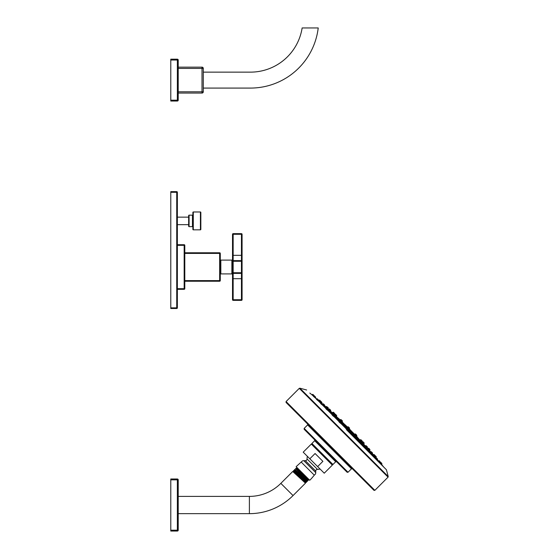 <?xml version="1.0" encoding="UTF-8"?>
<svg xmlns="http://www.w3.org/2000/svg" width="559" height="559" viewBox="0 0 559 559"><rect width="100%" height="100%" fill="white"/><g stroke="black" fill="none" stroke-linecap="round" stroke-linejoin="round"><path stroke-width="0.84" d="M219.645 252.773A0.636 0.636 0 0 1 220.281 253.409L219.645 253.409L219.645 252.773L184.798 252.773M184.798 245.338A0.636 0.636 0 0 0 184.163 244.702L184.163 245.338L184.798 245.338L184.798 288.682L184.163 288.682L184.163 289.317L177.364 289.317M184.798 288.682A0.636 0.636 0 0 1 184.163 289.317M176.728 191.646A0.636 0.636 0 0 1 177.364 192.289L177.364 307.862L170.781 307.862L170.781 191.646L176.728 191.646L176.728 192.289L170.781 192.289M177.364 192.289L176.728 192.289L176.728 308.498L170.781 308.498L170.781 307.862M177.364 307.862A0.636 0.636 0 0 1 176.728 308.498M184.163 244.702L177.364 244.702L184.163 244.702M188.649 224.662L177.364 224.662M188.649 217.144L177.364 217.144M188.649 215.592L188.649 226.213A0.426 0.426 0 0 0 189.075 226.64L192.45 226.64L192.45 215.166L189.075 215.166A0.426 0.426 0 0 0 188.649 215.592M192.876 227.066A0.426 0.426 0 0 0 192.45 226.64M192.876 214.74A0.426 0.426 0 0 1 192.45 215.166M200.422 211.98L193.302 211.98A0.426 0.426 0 0 0 192.876 212.406L192.876 229.4A0.426 0.426 0 0 0 193.302 229.826L200.422 229.826A0.426 0.426 0 0 0 200.842 229.4L200.842 212.406A0.426 0.426 0 0 0 200.422 211.98L200.422 229.826M220.281 253.409L220.281 280.604A0.636 0.636 0 0 1 219.645 281.24L184.798 281.24M219.645 281.24L219.645 280.604L220.281 280.604M220.281 272.561L220.833 272.561M220.281 261.451L220.833 261.451M242.082 234.291A0.636 0.636 0 0 0 241.439 233.655L241.439 234.291L242.082 234.291L242.082 261.27A0.636 0.636 0 0 0 241.439 260.634L233.159 260.634A0.636 0.636 0 0 0 232.516 261.27L232.516 259.467A0.636 0.636 0 0 1 231.88 260.103L220.833 260.103L220.833 273.91L231.88 273.91A0.636 0.636 180 0 1 232.516 274.553L232.516 234.291L233.159 234.291L233.159 233.655A0.636 0.636 0 0 0 232.516 234.291M242.082 255.323L233.159 255.323L233.159 234.291L241.439 234.291L241.439 261.27L242.082 261.27L242.082 299.729L232.516 299.729L232.516 272.743A0.636 0.636 0 0 0 233.159 273.379L233.159 272.743L232.516 272.743M241.439 233.655L233.159 233.655M242.082 278.689L241.439 278.689L241.439 273.379A0.636 0.636 0 0 0 242.082 272.743L241.439 272.743L241.439 273.379L233.159 273.379L233.159 278.689L241.439 278.689L241.439 300.365L233.159 300.365L233.159 278.689L232.516 278.689M241.439 300.365A0.636 0.636 0 0 0 242.082 299.729M232.516 299.729A0.636 0.636 0 0 0 233.159 300.365M232.516 261.27L233.159 261.27L233.159 255.323L232.516 255.323M203.287 68.422A1.272 1.272 0 0 0 202.009 67.15L202.009 68.422L203.287 68.422L203.287 91.795A1.272 1.272 0 0 1 202.009 93.067L178.216 93.067M203.287 91.795L202.009 91.795L202.009 93.067M177.364 59.184A0.852 0.852 0 0 1 178.216 60.03L178.216 100.187A0.852 0.852 0 0 1 177.364 101.032L170.781 101.032L170.781 59.184L177.364 59.184L177.364 101.032L170.781 101.032M178.216 60.03L170.781 60.03M178.216 100.187L170.781 100.187M202.009 67.15L178.216 67.15M203.287 88.077L250.453 88.077A68.261 68.261 0 0 0 318.225 27.95L302.139 27.95A52.329 52.329 0 0 1 250.453 72.139L203.287 72.139M250.453 88.077A68.261 68.261 0 0 0 318.225 27.95M366.99 447.864L367.41 447.375L365.726 445.691L365.334 446.026L366.138 446.969C367.221 448.129 367.242 448.115 366.187 446.914L362.56 442.784M368.667 449.464C369.737 450.652 369.744 450.645 368.688 449.45C369.744 450.645 369.737 450.652 368.667 449.464L367.864 448.549L368.667 449.464C369.737 450.652 369.744 450.645 368.688 449.45L367.962 448.646M369.192 450.016L369.506 450.386L369.925 449.897L369.667 449.219M348.641 429.445L349.061 429.032L348.809 428.362M355.776 436.628L356.307 436.279L356.048 435.601M360.611 441.296L355.978 436.663M362.274 443.119L362.679 442.651L360.995 440.967L360.8 441.589M368.912 448.465L369.911 449.464M366.397 445.949L367.151 446.704M361.673 441.226L362.421 441.973M355.3 434.853L356.293 435.845M349.061 429.032L347.377 427.349L346.964 427.775M328.552 409.419L329.034 409.006L330.718 410.69L330.383 411.075L329.447 410.278C328.28 409.188 328.301 409.174 329.496 410.229L333.625 413.849M327.874 408.559L328.203 408.175L326.519 406.491L326.065 406.938M326.945 407.742C325.757 406.673 325.764 406.666 326.966 407.728C325.764 406.673 325.764 406.673 326.945 407.742L327.86 408.545M334.827 415.616L335.449 415.414L335.19 414.743M339.753 420.438L335.12 415.798M341.458 422.206L341.822 421.786L340.138 420.102L339.781 420.641L354.078 434.965M362.854 443.001C363.944 444.181 363.944 444.181 362.854 443.001C363.944 444.181 363.944 444.181 362.854 443.001L362.609 442.735M360.862 441.044L356.397 436.481L360.052 440.115M348.977 429.137L349.438 428.655L349.179 427.984M360.394 440.541L356.195 436.411L356.803 436.02L356.544 435.342M363.154 441.952L363.902 442.707M361.792 443.413L362.546 444.063M360.045 440.129L360.408 440.492M361.177 439.982L361.932 440.73M360.492 442.169L359.772 441.393L360.492 442.169M355.79 434.595L356.782 435.587M349.438 428.655L347.754 426.971L347.279 427.439M335.351 415.533L336.287 416.371L336.434 415.232M333.409 413.555C332.235 412.472 332.235 412.472 333.409 413.555C332.235 412.472 332.235 412.472 333.409 413.555L333.681 413.807M341.668 421.779L342.08 421.297L340.396 419.613L340.005 420.214L335.875 416.015M335.924 416.001L336.287 416.371L335.924 416.001M349.193 428.942L349.333 427.831M354.518 434.196L349.242 428.914L354.797 434.518M354.637 434.343L355.063 433.98L354.658 434.364M347.977 426.894L347.474 427.216M341.919 421.647L342.436 421.353L342.178 420.675M347.551 427.125L344.994 424.665M349.284 428.858L351.744 431.415M348.578 427.083L349.571 428.075M341.423 419.928L342.415 420.92M355.734 434.238L356.488 434.986M341.067 419.872L341.822 420.62M335.679 414.485L336.672 415.477M334.429 416.106L334.834 416.455L334.429 416.106M333.709 412.507L334.457 413.262M332.319 413.995L332.996 414.617M335.023 416.644L334.247 415.917L335.079 416.588M348.432 427.23L349.424 428.222M360.31 441.98L359.961 441.582L360.31 441.98M340.808 420.361L341.563 421.116M334.436 413.988L335.435 414.981M329.712 409.265L330.46 410.013M326.519 406.491L327.944 407.497M370.554 452.112L371.358 452.937C372.385 454.153 372.364 454.174 371.295 453C372.364 454.181 372.385 454.153 371.358 452.937M373.286 454.802L374.069 455.746C375.124 456.941 375.138 456.934 374.104 455.711C375.138 456.934 375.124 456.941 374.069 455.746L373.286 454.802M374.963 456.591L375.026 456.668C376.074 457.884 376.074 457.884 375.026 456.668C376.074 457.884 376.074 457.884 375.026 456.668M373.363 454.872L374.104 455.711M370.512 452.049L370.869 451.742L372.553 453.426L372.294 452.748M362.022 443.755L362.435 443.308L367.899 448.353M355.244 436.977L355.769 436.635L360.744 441.631M354.755 435.209L355.769 436.635L354.085 434.951L353.707 435.293M348.159 429.857L348.613 429.487L348.355 428.809M361.428 441.876L362.435 443.308L360.751 441.624L360.471 442.12M366.292 447.808L366.886 448.618M370.582 452.091L371.295 453M374.306 454.76L375.054 455.508M375.62 456.074L375.997 456.451M347.607 428.061L346.929 427.803L346.545 428.236M341.095 422.667L341.2 421.654M339.355 421.06L334.268 416.05M326.749 408.259L324.339 405.883M324.318 405.834L323.416 405.121C322.236 404.045 322.257 404.024 323.479 405.058C322.257 404.024 322.236 404.045 323.416 405.121L324.185 405.694M321.614 403.123L320.67 402.347C319.469 401.285 319.482 401.278 320.705 402.312L321.537 403.053M320.67 402.347C319.469 401.285 319.482 401.278 320.705 402.312C319.482 401.278 319.469 401.285 320.67 402.347C319.469 401.285 319.482 401.278 320.705 402.312M319.741 401.383C318.532 400.342 318.532 400.342 319.741 401.383C318.532 400.342 318.532 400.342 319.741 401.383L319.818 401.453M329.062 409.95L333.101 413.988L332.661 414.387M334.296 415.945L334.792 415.665L334.534 414.988M347.363 427.817L348.599 429.053M340.452 420.906L341.444 421.898M333.786 414.24L334.778 415.232M328.056 408.51L328.811 409.265M323.668 404.122L324.416 404.87M320.901 401.355L321.656 402.11M319.965 400.419L320.335 400.789M346.922 429.494C345.741 428.418 345.686 428.474 346.755 429.654C347.936 430.723 347.991 430.668 346.922 429.494M339.669 422.562C340.871 423.61 340.92 423.561 339.83 422.401C338.628 421.353 338.572 421.402 339.669 422.562C340.871 423.61 340.92 423.561 339.83 422.401M332.891 415.777C334.107 416.804 334.156 416.755 333.045 415.63C331.822 414.596 331.773 414.645 332.891 415.777M326.729 409.593C327.958 410.613 328 410.565 326.861 409.461C325.624 408.44 325.583 408.482 326.729 409.593C325.583 408.482 325.624 408.44 326.861 409.461M321.439 404.283C322.676 405.289 322.711 405.254 321.551 404.178C320.307 403.165 320.272 403.2 321.439 404.283C320.272 403.2 320.307 403.165 321.551 404.178C322.711 405.254 322.676 405.289 321.439 404.283C322.676 405.289 322.711 405.254 321.551 404.178C322.711 405.254 322.676 405.289 321.439 404.283C322.676 405.289 322.711 405.254 321.551 404.178M317.267 400.083C318.504 401.082 318.532 401.055 317.344 399.999C316.101 398.986 316.073 399.014 317.267 400.083C318.504 401.082 318.532 401.055 317.344 399.999C318.532 401.055 318.504 401.082 317.267 400.083M314.382 397.163C315.618 398.169 315.632 398.155 314.431 397.114C313.18 396.1 313.166 396.121 314.382 397.163C313.166 396.114 313.18 396.1 314.431 397.114C315.632 398.155 315.618 398.169 314.382 397.163C313.166 396.114 313.18 396.1 314.431 397.114C315.632 398.155 315.618 398.169 314.382 397.163C315.618 398.169 315.632 398.155 314.431 397.114M312.914 395.667C314.144 396.68 314.151 396.673 312.935 395.646C311.691 394.626 311.684 394.633 312.914 395.667C311.684 394.633 311.691 394.626 312.935 395.646C314.151 396.673 314.144 396.68 312.914 395.667C311.684 394.633 311.691 394.626 312.935 395.646C314.151 396.673 314.144 396.68 312.914 395.667C311.684 394.633 311.691 394.626 312.935 395.646M311.964 394.864L312.488 394.409L315.395 396.904M316.52 399.091L315.304 397.903M320.712 403.284L318.232 400.838L318.295 399.804M376.333 459.149C377.395 460.343 377.423 460.316 376.417 459.065C375.355 457.884 375.327 457.912 376.333 459.149M372.126 454.97C373.216 456.144 373.251 456.102 372.238 454.865C371.155 453.698 371.12 453.733 372.126 454.97M366.816 449.688C367.927 450.827 367.969 450.785 366.949 449.555C365.845 448.416 365.803 448.458 366.816 449.688C367.927 450.827 367.969 450.785 366.949 449.555M360.632 443.518C361.771 444.636 361.82 444.587 360.786 443.371C359.654 442.253 359.605 442.302 360.632 443.518M353.847 436.747C355.007 437.837 355.063 437.781 354.008 436.586C352.855 435.489 352.799 435.545 353.847 436.747C352.799 435.545 352.855 435.489 354.008 436.586M354.79 437.536L354.916 436.425M353.071 435.782L353.491 435.419L355.175 437.103L354.168 435.671M377.178 460.043L377.618 459.54L377.36 458.869M373.132 455.697L375.606 458.184M380.071 462.964L380.518 462.44L382 463.928L380.993 462.496M379.295 461.979C380.309 463.229 380.295 463.25 379.247 462.034C378.24 460.791 378.261 460.777 379.295 461.979C378.261 460.777 378.24 460.798 379.247 462.034C378.24 460.791 378.261 460.777 379.295 461.979C380.309 463.229 380.295 463.25 379.247 462.034M379.512 461.014L380.518 462.44L377.325 459.889M380.763 463.481C381.783 464.725 381.776 464.732 380.749 463.495C381.783 464.725 381.776 464.732 380.749 463.495C379.736 462.265 379.743 462.258 380.763 463.481C379.736 462.265 379.743 462.258 380.763 463.481C379.736 462.265 379.743 462.258 380.763 463.481C381.776 464.732 381.783 464.725 380.763 463.481C379.743 462.258 379.736 462.265 380.749 463.495M346.58 429.829L386.409 469.756L346.755 429.654M330.013 446.403L373.957 490.341L374.858 490.341L286.068 401.558L286.068 402.459L330.013 446.403M348.026 472.257L304.159 428.39L304.159 429.291L347.125 472.257L348.026 472.257L351.492 468.784L307.625 424.917L307.625 424.015M332.339 464.501L311.908 444.07L311.307 444.07L321.823 454.586L332.339 465.102L332.339 464.501L332.94 464.501L311.908 443.469L311.908 444.07M311.307 444.07L303.209 452.168L309.826 458.785L315.08 453.524L322.885 461.329L317.631 466.59L309.826 458.785M332.339 465.102L324.241 473.2L317.631 466.59M320.062 469.022A10.39 10.39 0 0 1 317.442 469.357A1.698 1.698 0 0 0 315.737 471.055L315.737 472.614L303.796 460.672L305.354 460.672L315.737 471.055M307.387 456.347A10.39 10.39 0 0 0 307.052 458.974A1.698 1.698 0 0 1 305.354 460.672M314.71 474.773L315.493 473.99A3.997 3.997 -45 0 0 315.737 472.614M303.796 460.672A3.997 3.997 135 0 0 302.426 460.916L296.13 466.681L309.728 480.279L311.342 478.665L314.305 475.178L301.238 462.104M299.554 470.105L307.24 477.791L296.836 468.232L296.661 467.548L299.554 470.105M295.9 468.309L295.571 468.638L308.323 480.3L308.638 479.971L295.9 468.309L296.836 468.218M308.638 479.971L308.449 479.28L296.584 468.484M307.401 480.377L307.576 481.04L294.845 469.364L307.401 480.391L308.323 480.3M293.398 470.846L306.143 482.48L306.521 482.096L293.782 470.419L294.383 470.58L294.481 469.728L307.233 481.39L307.576 481.04M178.216 513.658L249.391 513.658A61.749 61.749 0 0 0 293.049 495.567L305.466 483.158L305.563 482.326L306.143 482.48M294.383 470.58L306.36 481.495L307.233 481.39M307.653 480.125L295.564 468.652M306.611 481.229L294.635 470.308M305.563 482.326L293.538 471.356L293.265 471.621M293.538 471.37L293.782 470.419M178.216 496.392L249.391 496.392A44.482 44.482 0 0 0 280.842 483.367L292.727 471.482L305.312 482.599M305.466 483.144L292.727 471.482M306.36 481.481L306.521 482.096M294.481 469.728L294.845 469.364M177.364 479A0.852 0.852 0 0 1 178.216 479.846L178.216 530.198L177.364 530.198L177.364 531.05L170.781 531.05L170.781 479L177.364 479L177.364 530.198L170.781 530.198M178.216 479.846L170.781 479.846M178.216 530.198A0.852 0.852 0 0 1 177.364 531.05M347.076 428.585L347.831 429.333M376.612 458.114L377.604 459.107M372.42 453.929L373.174 454.677M367.123 448.625L367.871 449.38M360.946 442.455L361.701 443.203M339.991 421.493L340.738 422.248M333.206 414.715L333.961 415.463M327.036 408.538L327.784 409.293M321.732 403.242L322.487 403.989M317.547 399.049L318.539 400.041M314.647 396.149L315.639 397.142M313.166 394.668L313.913 395.423M367.151 447.605L368.143 448.597M371.546 451.993L372.539 452.993M348.054 427.607L349.047 428.599M184.798 280.604L219.645 280.604L219.645 253.409L184.798 253.409M177.364 245.338L184.163 245.338L184.163 288.682L177.364 288.682M189.075 215.166L189.075 226.64M193.302 211.98L193.302 229.826M231.88 260.103L231.88 273.91M241.439 261.27L233.159 261.27L233.159 272.743L241.439 272.743L241.439 261.27M178.216 68.422L202.009 68.422L202.009 91.795L178.216 91.795M368.15 449.038L370.764 451.833M354.203 434.888L348.732 429.417M365.341 446.026L362.498 443.182M367.857 448.542L368.241 448.213L369.925 449.897M354.21 434.951L354.623 434.595L356.307 436.279M333.227 413.912L330.39 411.075M346.992 427.677L341.521 422.206M326.051 406.889L327.371 408.259M334.785 415.672L340.207 420.661M354.49 434.706L348.949 429.165L354.49 434.713M356.188 436.411L360.862 441.079M354.567 434.643L349.04 429.123M362.015 442.099L362.477 441.694L364.147 442.945M360.038 440.122L360.506 439.723L362.176 440.974M354.637 434.748L355.119 434.336L356.803 436.02M336.301 416.357L339.942 420.005L336.287 416.371M347.293 427.376L341.766 421.849M335.33 415.554L339.998 420.221M341.703 421.926L347.244 427.467L341.703 421.919M349.179 428.963L354.741 434.532M356.537 436.32L359.933 440.15M340.117 419.851L339.068 418.859L340.089 419.872M341.884 421.668L347.453 427.237M355.496 433.994L355.063 433.98L355.342 434.259M334.471 414.68L335.009 414.226L336.686 415.91M332.493 412.71L333.031 412.249L334.715 413.933L334.317 414.401M333.297 414.135L333.765 413.737L335.449 415.414M370.526 452.035L368.15 449.667M366.131 447.64L362.134 443.65M360.408 441.917L355.468 436.984M353.735 435.251L348.313 429.829M374.062 454.516L373.286 454.795L373.629 454.502L376.242 456.696M348.138 429.92L353.581 435.363M355.231 437.012L360.366 442.141M362.015 443.79L366.536 448.318M368.185 449.967L371.833 453.615M373.482 455.264L376.004 457.814M332.766 414.275L328.769 410.285M339.432 420.941L334.492 416.008M346.587 428.096L341.165 422.674M318.602 400.405L321.152 402.927M322.802 404.576L326.449 408.224M328.098 409.873L332.626 414.401M341.053 422.828L346.496 428.271M333.541 413.995L334.792 415.665M326.917 408.657L327.385 408.252L329.048 409.502M322.515 404.269L322.99 403.864L324.66 405.114L324.367 405.897M318.798 400.572L319.287 400.16L321.893 402.347M316.667 398.965L315.416 397.854M318.337 400.733L320.803 403.2L318.316 400.754M322.522 404.919L326.107 408.503M327.826 410.222L332.277 414.673M333.996 416.392L339.061 421.458M340.78 423.177L346.147 428.543M347.866 430.262L353.239 435.636M354.958 437.355L360.017 442.414M361.736 444.132L366.194 448.591L361.715 444.16M367.913 450.309L371.49 453.887M375.655 458.101L373.188 455.634L375.683 458.08M378.555 461L377.989 460.469M346.056 428.627L340.697 423.268M338.964 421.535L333.919 416.483M332.186 414.757L327.742 410.313M326.009 408.58L322.445 405.016L322.725 404.234M373 455.858L373.433 455.354L367.836 450.4M366.103 448.667L361.659 444.23M359.926 442.497L354.881 437.445M353.148 435.713L347.789 430.36M388.219 476.527L388.058 477.141L299.268 388.358L299.883 388.191L388.219 476.527L386.409 469.756M336.609 461.741L335.707 461.741L314.675 440.709L314.675 439.807M307.052 458.974L317.442 469.357M280.842 483.367L293.049 495.567M249.391 496.392L249.391 513.658M345.965 428.704L346.405 428.327L348.068 429.578M375.578 458.17L375.934 457.856L377.618 459.54M366.061 448.702L366.445 448.374L368.115 449.625M359.87 442.539L360.276 442.197L361.939 443.448M338.859 421.626L339.313 421.234L340.983 422.485M332.06 414.862L332.535 414.457L334.198 415.707M325.869 408.699L326.358 408.28L328.028 409.53M320.559 403.416L321.062 402.983L322.746 404.667M316.359 399.231L316.869 398.791L318.553 400.475M369.52 450.365L369.869 450.757M368.241 448.213L368.674 448.227M348.753 429.396L354.245 434.881M355.999 436.635L360.639 441.275M362.505 443.147L365.362 446.005M365.726 445.691L366.159 445.712M367.41 447.375L367.389 446.941M362.679 442.651L362.665 442.218M360.995 440.967L361.428 440.981M354.623 434.595L355.056 434.609M347.02 427.656L341.535 422.171M339.774 420.417L335.141 415.777M333.269 413.905L330.411 411.047M363.699 443.916L364.161 443.378M362.477 441.694L362.91 441.715M349.047 429.109L354.574 434.636M361.729 441.938L362.19 441.407M360.506 439.723L360.939 439.737M355.119 434.336L355.552 434.35M347.3 427.362L341.78 421.835M339.068 418.859L336.266 416.483M357.557 437.341L356.558 436.299M347.908 426.824L348.341 426.838M340.752 419.669L341.186 419.683L340.752 419.669M356.747 435.664L356.726 435.23M340.396 419.613L340.829 419.627M342.08 421.297L342.059 420.864M335.009 414.226L335.442 414.24M333.031 412.249L333.464 412.269M334.715 413.933L334.701 413.499M347.754 426.971L348.187 426.992M340.138 420.102L340.571 420.123M341.822 421.786L341.801 421.353M333.765 413.737L334.198 413.751M329.034 409.006L329.468 409.02M330.718 410.69L330.704 410.257M329.118 411.361L329.866 410.606M328.329 410.648L329.076 409.894M328.203 408.175L328.189 407.742L328.203 408.175M325.806 408.133L326.561 407.378M325.652 406.54L324.583 405.652M348.355 429.787L353.784 435.216M355.51 436.942L360.45 441.883M362.176 443.608L366.173 447.605M367.899 449.331L370.568 452M372.294 453.726L373.328 454.76M374.9 456.668L375.299 455.753M375.837 457.611L376.256 457.129M374.572 455.445L375.005 455.459M370.869 451.742L371.302 451.756L370.869 451.742M322.69 404.122L321.649 403.088M346.629 428.061L341.2 422.632M339.474 420.906L334.534 415.966M332.808 414.24L328.804 410.236M327.078 408.51L324.416 405.848M339.341 421.018L339.774 420.647M328.755 410.299L329.069 409.936M327.385 408.252L327.819 408.273M322.99 403.864L323.423 403.877M321.614 403.13L321.914 402.78M319.748 401.516L320.663 401.117M319.287 400.16L319.72 400.174M316.394 398.791L315.94 398.427M346.126 428.564L340.752 423.198M339.034 421.479L333.975 416.42M332.249 414.694L327.798 410.243M326.079 408.524L322.501 404.947M311.985 394.843L309.812 393.061M383.348 466.604L381.566 464.431M299.883 388.191L306.66 390.007M299.268 388.358L286.068 401.558M388.058 477.141L374.858 490.341M351.492 468.784L352.394 468.784M304.159 428.39L307.625 424.917M314.675 440.709L311.908 443.469M335.707 461.741L332.94 464.501M347.712 430.444L348.089 430.011M346.405 428.327L346.839 428.341L346.405 428.327M347.845 430.29L353.211 435.657M354.937 437.383L359.996 442.435M367.892 450.337L371.462 453.908M375.934 457.856L376.368 457.877M371.749 453.67L372.182 453.684M373.433 455.354L373.412 454.921L373.433 455.354M367.71 450.54L368.129 450.058M366.445 448.374L366.879 448.388M361.554 444.349L361.959 443.881M360.276 442.197L360.709 442.211M353.491 435.419L353.924 435.433M381.552 464.452L382 463.928M380.316 462.244L380.749 462.258M378.834 460.756L379.268 460.777M340.634 423.338L340.997 422.918M339.313 421.234L339.746 421.248M333.87 416.539L334.219 416.141M332.535 414.457L332.968 414.471M327.714 410.348L328.042 409.964M326.358 408.28L326.791 408.301M321.062 402.983L321.495 402.997M316.869 398.791L317.302 398.812L316.869 398.791M315.353 397.931L315.653 397.575M313.452 396.338L314.403 395.912M312.488 394.409L312.921 394.423M314.172 396.093L314.158 395.66L314.172 396.093M354.085 434.951L354.518 434.972M360.751 441.624L361.184 441.638M366.907 447.361L366.11 447.661M367.759 449.492L368.157 449.031M372.14 453.901L372.553 453.426M347.377 427.349L347.81 427.362"/></g></svg>
